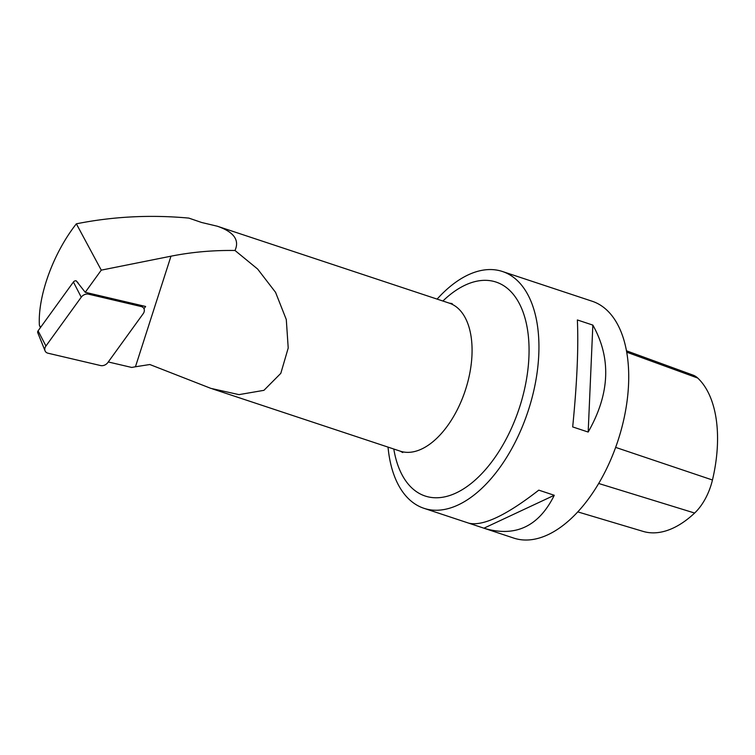 <?xml version="1.0" encoding="UTF-8"?>
<svg xmlns="http://www.w3.org/2000/svg" width="755" height="755" viewBox="0 0 755 755"><rect width="100%" height="100%" fill="white"/><g stroke="black" fill="none" stroke-linecap="round" stroke-linejoin="round"><path stroke-width="1.13" d="M577.735 511.871L643.147 531.407A113.222 61.995 -71.7 0 0 694.628 513.041A43.054 23.575 -71.7 0 0 712.456 480.001A113.222 61.995 -71.7 0 0 697.724 378.047A43.054 23.575 -71.7 0 0 693.033 375.112L626.508 350.82M143.988 308.738L145.621 306.473L85.239 292.298L101.274 270.139L76.359 223.82C53.152 253.284 37.75 296.111 39.383 325.188L40.402 327.632M108.276 361.966L131.719 367.449L135.447 366.77L170.979 256.19L101.274 270.139M135.447 366.77L149.83 364.523L210.862 388.372L238.967 394.629L263.929 390.335L280.813 373.338L288.212 348.017L286.296 319.554L275.556 292.336L257.634 269.044L235.003 250.481C239.731 240.005 233.823 231.917 217.28 226.207L201.642 222.489L188.826 218.101C150.604 214.58 113.108 216.487 76.359 223.82M235.003 250.481C212.995 250.188 191.647 252.085 170.979 256.19M388.032 447.111A124.745 68.299 -71.7 0 0 406.152 496.252A124.745 68.299 -71.7 0 0 423.914 508.294A124.745 68.299 -71.7 0 0 521.243 429.255A124.745 68.299 -71.7 0 0 520.204 283.54A124.745 68.299 -71.7 0 0 502.443 271.498A124.745 68.299 -71.7 0 0 437.107 299.112M468.459 523.064L468.666 523.13C482.728 526.546 506.105 515.552 538.787 490.146L554.274 495.28C538.853 526.405 515.58 537.437 484.427 528.358L513.702 538.07A124.745 68.299 -71.7 0 0 617.798 441.165A124.745 68.299 -71.7 0 0 592.231 301.264L502.443 271.498M577.358 319.96L592.845 325.094C611.446 358.257 609.889 393.902 588.173 432.049L572.686 426.924C577.047 383.011 578.604 347.357 577.358 319.96M484.427 528.358L468.874 523.206M554.274 495.28L483.936 528.198M592.845 325.094L588.173 432.049M85.239 292.298L76.217 280.841A2.388 1.85 147 0 0 73.405 282.011L38.09 330.832A2.388 1.85 147 0 0 37.75 332.691L45.055 350.83A6.191 4.785 -33 0 1 45.932 346.016L38.09 330.832M40.544 327.434L39.383 325.188M141.053 305.398L143.271 307.691A6.191 4.785 -33 0 0 141.147 306.53L88.524 294.176L87.221 292.761M88.524 294.176A6.191 4.785 -33 0 0 81.247 297.187L45.932 346.016M45.055 350.83A6.191 4.785 -33 0 0 47.961 353.198L100.585 365.552A6.191 4.785 -33 0 0 107.861 362.542L143.176 313.712A6.191 4.785 -33 0 0 143.271 307.691M694.628 513.041L598.658 483.474M712.456 480.001L615.636 447.385M697.724 378.047L626.754 352.189M452.169 303.567L449.272 303.142A77.963 42.686 108.3 0 1 460.371 310.673A77.963 42.686 108.3 0 1 461.012 401.745A77.963 42.686 108.3 0 1 400.188 451.141L212.429 388.882M442.874 301.028A112.684 61.702 108.3 0 1 512.145 292.968A112.684 61.702 108.3 0 1 491.59 462.079A112.684 61.702 108.3 0 1 393.799 449.027M78.095 282.889L76.217 280.841M141.147 306.53L139.845 305.114M81.247 297.187L73.405 282.011M449.272 303.142L217.28 226.207M468.666 523.13L423.914 508.294M400.188 451.141L402.764 452.538"/></g></svg>
